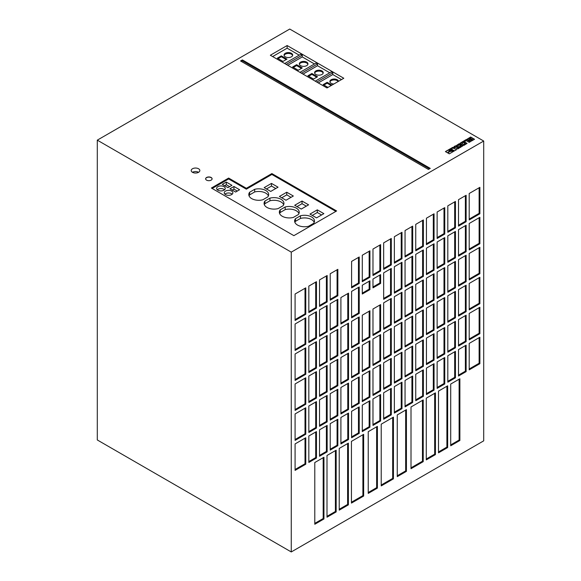 <?xml version="1.0" encoding="UTF-8"?>
<svg xmlns="http://www.w3.org/2000/svg" width="581" height="581" viewBox="0 0 581 581"><rect width="100%" height="100%" fill="white"/><g stroke="black" fill="none" stroke-linecap="round" stroke-linejoin="round"><path stroke-width="0.87" d="M451.284 149.913A1.039 0.596 0 0 0 450.152 149.782A1.039 0.596 0 0 0 449.512 150.334A1.039 0.596 0 0 0 449.817 150.755A1.039 0.596 0 0 0 450.95 150.886A1.039 0.596 0 0 0 451.59 150.334A1.039 0.596 0 0 0 451.284 149.913M451.575 150.421A1.039 0.596 0 0 0 451.284 150.087A1.039 0.596 0 0 0 450.224 149.942A1.039 0.596 0 0 0 449.527 150.421M293.347 217.425A9.935 5.737 180 0 1 282.25 216.255A9.935 5.737 180 0 1 279.345 212.196A9.935 5.737 180 0 1 280.216 209.843L285.206 206.967A9.935 5.737 180 0 1 299.215 212.196A9.935 5.737 180 0 1 298.344 214.549L293.347 217.425M308.62 226.249A9.935 5.737 180 0 1 297.523 225.072A9.935 5.737 180 0 1 294.618 221.012A9.935 5.737 180 0 1 295.489 218.659L300.479 215.783A9.935 5.737 180 0 1 314.488 221.012A9.935 5.737 180 0 1 313.617 223.365L308.62 226.249M262.801 199.791A9.935 5.737 180 0 1 251.704 198.615A9.935 5.737 180 0 1 248.799 194.562A9.935 5.737 180 0 1 249.67 192.209L254.66 189.326A9.935 5.737 180 0 1 268.669 194.562A9.935 5.737 180 0 1 267.797 196.908L262.801 199.791M278.074 208.608A9.935 5.737 180 0 1 266.977 207.432A9.935 5.737 180 0 1 264.072 203.379A9.935 5.737 180 0 1 264.943 201.026L269.933 198.143A9.935 5.737 180 0 1 283.942 203.379A9.935 5.737 180 0 1 283.07 205.732L278.074 208.608M198.579 168.773A4.321 2.491 0 0 0 193.872 168.229A4.321 2.491 0 0 0 191.207 170.538A4.321 2.491 0 0 0 192.471 172.303A4.321 2.491 0 0 0 197.177 172.84A4.321 2.491 0 0 0 199.842 170.538A4.321 2.491 0 0 0 198.579 168.773M198.579 172.303A4.321 2.491 0 0 0 192.471 172.303M225.515 194.606A4.321 2.491 180 0 1 224.251 192.841A4.321 2.491 180 0 1 226.917 190.539A4.321 2.491 180 0 1 231.623 191.076A4.321 2.491 180 0 1 232.887 192.841A4.321 2.491 180 0 1 230.221 195.143A4.321 2.491 180 0 1 225.515 194.606M232.233 194.163A4.321 2.491 0 0 0 231.623 193.72A4.321 2.491 0 0 0 224.905 194.163M217.875 190.198A4.321 2.491 180 0 1 216.611 188.433A4.321 2.491 180 0 1 219.277 186.131A4.321 2.491 180 0 1 223.983 186.668A4.321 2.491 180 0 1 225.254 188.433A4.321 2.491 180 0 1 222.581 190.735A4.321 2.491 180 0 1 217.875 190.198M224.593 189.755A4.321 2.491 0 0 0 223.983 189.312A4.321 2.491 0 0 0 217.272 189.755M291.415 53.299A4.321 2.491 0 0 0 286.709 52.755A4.321 2.491 0 0 0 284.044 55.064A4.321 2.491 0 0 0 285.307 56.829A4.321 2.491 0 0 0 290.013 57.366A4.321 2.491 0 0 0 292.679 55.064A4.321 2.491 0 0 0 291.415 53.299M292.613 55.5A4.321 2.491 0 0 0 291.415 54.178A4.321 2.491 0 0 0 287.072 53.561A4.321 2.491 0 0 0 284.109 55.5M306.688 62.116A4.321 2.491 0 0 0 301.982 61.579A4.321 2.491 0 0 0 299.317 63.881A4.321 2.491 0 0 0 300.58 65.646A4.321 2.491 0 0 0 305.286 66.183A4.321 2.491 0 0 0 307.952 63.881A4.321 2.491 0 0 0 306.688 62.116M307.886 64.324A4.321 2.491 0 0 0 306.688 63.002A4.321 2.491 0 0 0 302.345 62.385A4.321 2.491 0 0 0 299.382 64.324M321.961 70.933A4.321 2.491 0 0 0 317.255 70.395A4.321 2.491 0 0 0 314.59 72.698A4.321 2.491 0 0 0 315.853 74.462A4.321 2.491 0 0 0 320.559 75A4.321 2.491 0 0 0 323.225 72.698A4.321 2.491 0 0 0 321.961 70.933M323.159 73.141A4.321 2.491 0 0 0 321.961 71.819A4.321 2.491 0 0 0 317.618 71.202A4.321 2.491 0 0 0 314.655 73.141M338.491 81.325A4.321 2.491 0 0 0 337.234 79.75A4.321 2.491 0 0 0 332.528 79.212A4.321 2.491 0 0 0 329.863 81.514A4.321 2.491 0 0 0 331.126 83.279A4.321 2.491 0 0 0 333.843 84.005M338.2 81.485A4.321 2.491 0 0 0 337.234 80.636A4.321 2.491 0 0 0 332.891 80.018A4.321 2.491 0 0 0 329.928 81.957M211.157 177.495A3.239 1.874 0 0 0 207.628 177.089A3.239 1.874 0 0 0 205.623 178.817A3.239 1.874 0 0 0 206.575 180.146A3.239 1.874 0 0 0 210.104 180.546A3.239 1.874 0 0 0 212.109 178.817A3.239 1.874 0 0 0 211.157 177.495M212.101 178.912A3.239 1.874 0 0 0 211.157 177.677A3.239 1.874 0 0 0 207.7 177.249A3.239 1.874 0 0 0 205.63 178.912M341.512 79.575L332.804 74.55L332.804 72.785L316.768 82.044M332.804 72.785L331.279 71.906L315.243 81.166M329.754 72.785L317.531 65.733L317.531 63.968L301.495 73.228M317.531 63.968L316.006 63.089L299.97 72.349M97.296 439.962L97.296 140.152L291.263 252.139L291.263 551.95L97.296 439.962M291.263 551.95L483.704 440.848L483.704 141.038L289.737 29.05L97.296 140.152M469.637 140.653L471.162 141.198L474.539 139.273L470.646 137.022L467.218 139.099L468.54 140.021L469.571 139.941L469.637 140.653M470.363 141.684L466.47 139.433L463.696 141.03L464.64 141.575L466.26 140.646L469.216 142.345L470.363 141.684M463.093 145.323L464.037 145.337L467.037 143.398L463.696 141.401L462.941 141.466L459.934 143.311L463.093 145.323M458.039 147.058L459.832 147.741L462.825 145.824L458.91 143.819L455.991 145.853L457.167 146.55L458.932 144.822L461.031 146.034L458.039 147.058M455.504 147.472L452.715 147.378L451.081 148.315L455.076 148.315L455.199 150.435L456.717 149.564L456.477 148.032L457.922 148.867L459.077 148.199L455.177 145.947L454.03 146.615L455.504 147.647L452.715 147.552L451.386 148.315M452.171 150.08L452.105 150.697L453.71 151.3L454.495 150.849L450.595 148.598L445.409 151.59L447.435 152.767L449.389 151.031L448.881 150.385L449.367 149.651L450.987 149.397L452.171 150.08M450.493 151.3L449.926 151.227L447.9 153.028L449.302 153.842L453.253 151.561L451.757 151.002L449.926 151.401L448.016 153.101M287.137 45.536L270.339 55.239L327.001 87.956L343.799 78.253L287.137 45.536L287.137 48.187L272.627 56.56M293.863 235.654L336.624 210.961L271.864 173.574L246.359 188.302L228.645 178.069L211.382 188.033L293.863 235.654M242.393 59.916L240.556 60.969L428.415 169.427L430.245 168.374L242.393 59.916L242.393 60.794L241.318 61.412M483.704 141.038L291.263 252.139M351.592 321.358L351.592 347.816L359.225 343.407L359.225 316.95L351.592 321.358M351.592 291.379L351.592 317.836L359.225 313.428L359.225 286.97L351.592 291.379M351.592 261.399L351.592 287.856L359.225 283.448L359.225 256.991L351.592 261.399M340.902 417.478L340.902 443.928L348.535 439.519L348.535 413.069L340.902 417.478M362.283 255.226L362.283 281.683L369.923 277.275L369.923 250.818L362.283 255.226M351.592 411.304L351.592 437.762L359.225 433.346L359.225 406.896L351.592 411.304M351.592 381.325L351.592 407.775L359.225 403.367L359.225 376.916L351.592 381.325M351.592 351.345L351.592 377.795L359.225 373.387L359.225 346.937L351.592 351.345M340.902 387.498L340.902 413.948L348.535 409.54L348.535 383.09L340.902 387.498M340.902 357.518L340.902 383.968L348.535 379.56L348.535 353.103L340.902 357.518M340.902 327.531L340.902 353.989L348.535 349.58L348.535 323.123L340.902 327.531M340.902 297.552L340.902 324.009L348.535 319.601L348.535 293.144L340.902 297.552M330.211 423.651L330.211 450.101L337.844 445.692L337.844 419.242L330.211 423.651M330.211 393.671L330.211 420.121L337.844 415.713L337.844 389.263L330.211 393.671M330.211 363.684L330.211 390.142L337.844 385.733L337.844 359.276L330.211 363.684M330.211 333.705L330.211 360.162L337.844 355.754L337.844 329.296L330.211 333.705M383.663 302.846L383.663 329.296L391.303 324.888L391.303 298.438L383.663 302.846M383.663 272.867L383.663 299.317L391.303 294.908L391.303 268.451L383.663 272.867M383.663 242.88L383.663 269.337L391.303 264.929L391.303 238.471L383.663 242.88M372.973 398.958L372.973 425.415L380.613 421.007L380.613 394.55L372.973 398.958M394.354 236.707L394.354 263.164L401.994 258.756L401.994 232.298L394.354 236.707M383.663 392.785L383.663 419.242L391.303 414.834L391.303 388.377L383.663 392.785M383.663 362.805L383.663 389.263L391.303 384.854L391.303 358.397L383.663 362.805M383.663 332.826L383.663 359.276L391.303 354.868L391.303 328.418L383.663 332.826M372.973 368.979L372.973 395.436L380.613 391.02L380.613 364.57L372.973 368.979M372.973 338.999L372.973 365.449L380.613 361.041L380.613 334.591L372.973 338.999M372.973 309.019L372.973 335.469L380.613 331.061L380.613 304.611L372.973 309.019M372.973 249.053L372.973 275.51L380.613 271.102L380.613 244.645L372.973 249.053M362.283 405.131L362.283 431.589L369.923 427.18L369.923 400.723L362.283 405.131M362.283 375.152L362.283 401.602L369.923 397.193L369.923 370.743L362.283 375.152M362.283 345.172L362.283 371.622L369.923 367.214L369.923 340.764L362.283 345.172M362.283 315.192L362.283 341.643L369.923 337.234L369.923 310.777L362.283 315.192M314.786 462.534L314.786 524.265L323.951 518.971L323.951 457.247L314.786 462.534M327.001 455.482L327.001 517.206L336.167 511.919L336.167 450.188L327.001 455.482M339.224 448.43L339.224 510.154L348.382 504.86L348.382 443.136L339.224 448.43M351.44 441.371L351.44 503.102L363.655 496.043L363.655 434.319L351.44 441.371M368.238 431.676L368.238 493.4L377.403 488.105L377.403 426.381L368.238 431.676M381.223 424.181L381.223 485.905L393.439 478.853L393.439 417.122L381.223 424.181M397.259 414.921L397.259 476.645L406.424 471.358L406.424 409.627L397.259 414.921M411.007 406.983L411.007 468.707L423.222 461.655L423.222 399.931L411.007 406.983M426.28 398.167L426.28 459.891L435.438 454.603L435.438 392.872L426.28 398.167M438.495 391.115L438.495 452.839L447.66 447.544L447.66 385.82L438.495 391.115M362.283 285.206L362.283 294.03L369.923 289.614L369.923 280.797L362.283 285.206M372.973 279.033L372.973 287.856L380.613 283.448L380.613 274.624L372.973 279.033M308.831 316.071L308.831 342.521L316.463 338.113L316.463 311.663L308.831 316.071M308.831 286.092L308.831 312.542L316.463 308.133L316.463 281.683L308.831 286.092M295.083 324.009L295.083 350.459L305.773 344.286L305.773 317.836L295.083 324.009M295.083 294.022L295.083 320.48L305.773 314.306L305.773 287.856L295.083 294.022M319.521 279.919L319.521 306.369L327.154 301.96L327.154 275.51L319.521 279.919M319.521 309.898L319.521 336.355L327.154 331.94L327.154 305.49L319.521 309.898M319.521 339.878L319.521 366.335L327.154 361.927L327.154 335.469L319.521 339.878M319.521 369.857L319.521 396.315L327.154 391.906L327.154 365.449L319.521 369.857M319.521 399.844L319.521 426.294L327.154 421.886L327.154 395.429L319.521 399.844M319.521 429.824L319.521 456.274L327.154 451.865L327.154 425.415L319.521 429.824M330.211 273.745L330.211 300.195L337.844 295.787L337.844 269.337L330.211 273.745M330.211 303.725L330.211 330.182L337.844 325.774L337.844 299.317L330.211 303.725M459.876 440.492L459.876 378.768L450.711 384.056L450.711 445.787L459.876 440.492L459.113 440.049L459.113 379.211M295.083 443.928L295.083 470.385L305.773 464.212L305.773 437.754L295.083 443.928M479.884 363.691L479.884 337.234L469.194 343.407L469.194 369.865L479.884 363.691L479.122 363.248L479.122 337.677M479.884 333.705L479.884 307.255L469.194 313.428L469.194 339.878L479.884 333.705L479.122 333.269L479.122 307.698M308.831 346.051L308.831 372.508L316.463 368.1L316.463 341.643L308.831 346.051M308.831 376.03L308.831 402.488L316.463 398.079L316.463 371.622L308.831 376.03M308.831 406.01L308.831 432.467L316.463 428.059L316.463 401.602L308.831 406.01M308.831 435.997L308.831 462.447L316.463 458.039L316.463 431.589L308.831 435.997M458.503 319.601L458.503 346.051L466.136 341.643L466.136 315.192L458.503 319.601M458.503 289.621L458.503 316.071L466.136 311.663L466.136 285.206L458.503 289.621M458.503 259.634L458.503 286.092L466.136 281.683L466.136 255.226L458.503 259.634M458.503 229.655L458.503 256.112L466.136 251.704L466.136 225.246L458.503 229.655M447.813 295.787L447.813 322.244L455.446 317.836L455.446 291.379L447.813 295.787M447.813 325.774L447.813 352.224L455.446 347.816L455.446 321.366L447.813 325.774M447.813 355.754L447.813 382.204L455.446 377.795L455.446 351.345L447.813 355.754M458.503 199.675L458.503 226.132L466.136 221.717L466.136 195.267L458.503 199.675M479.884 213.786L479.884 187.329L469.194 193.502L469.194 219.959L479.884 213.786L479.122 213.343L479.122 187.772M295.083 383.968L295.083 410.426L305.773 404.253L305.773 377.795L295.083 383.968M295.083 353.989L295.083 380.439L305.773 374.266L305.773 347.816L295.083 353.989M479.884 243.766L479.884 217.309L469.194 223.482L469.194 249.939L479.884 243.766L479.122 243.323L479.122 217.752M479.884 273.745L479.884 247.295L469.194 253.461L469.194 279.919L479.884 273.745L479.122 273.302L479.122 247.731M479.884 303.725L479.884 277.275L469.194 283.448L469.194 309.898L479.884 303.725L479.122 303.289L479.122 277.711M458.503 349.58L458.503 376.03L466.136 371.622L466.136 345.172L458.503 349.58M415.742 224.368L415.742 250.818L423.375 246.409L423.375 219.959L415.742 224.368M405.044 380.439L405.044 406.896L412.684 402.488L412.684 376.03L405.044 380.439M405.044 350.459L405.044 376.916L412.684 372.508L412.684 346.051L405.044 350.459M405.044 320.48L405.044 346.937L412.684 342.529L412.684 316.071L405.044 320.48M415.742 254.347L415.742 280.797L423.375 276.389L423.375 249.939L415.742 254.347M415.742 284.327L415.742 310.784L423.375 306.369L423.375 279.919L415.742 284.327M415.742 314.306L415.742 340.764L423.375 336.355L423.375 309.898L415.742 314.306M415.742 344.286L415.742 370.743L423.375 366.335L423.375 339.878L415.742 344.286M394.354 266.694L394.354 293.144L401.994 288.735L401.994 262.285L394.354 266.694M394.354 296.673L394.354 323.123L401.994 318.715L401.994 292.265L394.354 296.673M394.354 326.653L394.354 353.11L401.994 348.694L401.994 322.244L394.354 326.653M394.354 356.632L394.354 383.09L401.994 378.681L401.994 352.224L394.354 356.632M405.044 290.5L405.044 316.95L412.684 312.542L412.684 286.092L405.044 290.5M405.044 260.52L405.044 286.97L412.684 282.562L412.684 256.112L405.044 260.52M405.044 230.541L405.044 256.991L412.684 252.582L412.684 226.125L405.044 230.541M394.354 386.612L394.354 413.069L401.994 408.661L401.994 382.204L394.354 386.612M437.123 242.001L437.123 268.458L444.755 264.043L444.755 237.593L437.123 242.001M437.123 271.981L437.123 298.438L444.755 294.03L444.755 267.572L437.123 271.981M437.123 301.96L437.123 328.418L444.755 324.009L444.755 297.552L437.123 301.96M437.123 331.947L437.123 358.397L444.755 353.989L444.755 327.531L437.123 331.947M447.813 265.808L447.813 292.265L455.446 287.856L455.446 261.399L447.813 265.808M447.813 235.828L447.813 262.285L455.446 257.877L455.446 231.42L447.813 235.828M447.813 205.848L447.813 232.298L455.446 227.89L455.446 201.44L447.813 205.848M437.123 361.927L437.123 388.377L444.755 383.968L444.755 357.518L437.123 361.927M426.432 278.154L426.432 304.611L434.065 300.203L434.065 273.745L426.432 278.154M426.432 248.174L426.432 274.624L434.065 270.216L434.065 243.766L426.432 248.174M426.432 218.195L426.432 244.645L434.065 240.236L434.065 213.786L426.432 218.195M415.742 374.273L415.742 400.723L423.375 396.315L423.375 369.857L415.742 374.273M437.123 212.021L437.123 238.471L444.755 234.063L444.755 207.613L437.123 212.021M426.432 368.1L426.432 394.55L434.065 390.142L434.065 363.691L426.432 368.1M426.432 338.113L426.432 364.57L434.065 360.162L434.065 333.705L426.432 338.113M426.432 308.133L426.432 334.591L434.065 330.182L434.065 303.725L426.432 308.133M295.083 413.948L295.083 440.405L305.773 434.232L305.773 407.775L295.083 413.948M429.482 168.81L242.393 60.794M335.862 211.404L271.864 174.453L246.359 189.181L228.645 178.955L212.152 188.476M228.645 178.955L228.645 178.069M246.359 189.181L246.359 188.302M271.864 174.453L271.864 173.574M279.425 196.458L286.76 192.224L293.325 196.015L285.997 200.249L279.425 196.458M294.698 205.275L302.033 201.041L308.598 204.832L301.27 209.066L294.698 205.275M264.152 187.641L271.487 183.407L278.052 187.198L270.724 191.432L264.152 187.641M309.971 214.091L317.306 209.857L323.871 213.648L316.543 217.882L309.971 214.091M227.955 187.641L222.305 184.373L226.299 182.071L231.95 185.332L227.955 187.641M235.595 192.05L229.945 188.781L233.94 186.479L239.59 189.74L235.595 192.05M314.481 63.968L302.258 56.916L302.258 55.151L300.733 54.265L284.697 63.525M299.208 55.151L287.137 48.187M302.258 55.151L286.222 64.411M282.991 61.426L286.985 59.117L281.335 55.856L277.34 58.165L282.991 61.426M302.258 56.916L287.748 65.29M298.264 70.243L302.258 67.933L296.608 64.673L292.613 66.982L298.264 70.243M317.531 65.733L303.021 74.107M317.531 76.757L311.881 73.489L307.886 75.799L313.537 79.06L317.531 76.757M332.804 74.55L318.294 82.923M331.969 85.087L327.154 82.313L323.159 84.615L327.967 87.397M331.199 85.53L327.154 83.192L327.154 82.313M327.154 83.192L323.922 85.058M316.768 77.193L311.881 74.375L311.881 73.489M311.881 74.375L308.649 76.242M301.495 68.376L296.608 65.559L293.376 67.425M296.608 65.559L296.608 64.673M286.222 59.56L281.335 56.735L278.103 58.601M281.335 56.735L281.335 55.856M237.295 191.062L233.94 189.123L232.233 190.11M233.94 189.123L233.94 186.479M229.662 186.654L226.299 184.714L224.6 185.695M226.299 184.714L226.299 182.071M321.584 214.97L317.306 212.508L317.306 209.857M317.306 212.508L312.266 215.413M283.673 204.701A9.935 5.737 0 0 0 269.933 200.794L269.933 198.143M269.933 200.794L264.943 203.67L264.943 201.026M264.943 203.67A9.935 5.737 0 0 0 264.34 204.701M275.764 188.52L271.487 186.051L271.487 183.407M271.487 186.051L266.447 188.963M268.4 195.884A9.935 5.737 0 0 0 254.66 191.97L254.66 189.326M254.66 191.97L249.67 194.853L249.67 192.209M249.67 194.853A9.935 5.737 0 0 0 249.067 195.884M314.219 222.334A9.935 5.737 0 0 0 300.479 218.427L300.479 215.783M300.479 218.427L295.489 221.31L295.489 218.659M295.489 221.31A9.935 5.737 0 0 0 294.887 222.334M306.31 206.153L302.033 203.684L302.033 201.041M302.033 203.684L296.993 206.596M298.946 213.517A9.935 5.737 0 0 0 285.206 209.61L285.206 206.967M285.206 209.61L280.216 212.493L280.216 209.843M280.216 212.493A9.935 5.737 0 0 0 279.614 213.517M291.037 197.337L286.76 194.867L286.76 192.224M286.76 194.867L281.72 197.78M453.064 151.67L451.757 151.183L450.493 151.474M449.244 150.937L448.881 150.283M454.342 150.937L450.595 148.772L445.562 151.677M450.551 150.74L451.255 150.334L450.551 149.927L449.847 150.334L450.551 150.915L451.255 150.334M450.551 150.915L449.847 150.334M458.925 148.286L455.177 146.129L454.182 146.702M456.695 149.578L456.477 148.032M461.031 146.034L459.811 146.92L459.193 146.565L458.191 147.146M458.169 145.976L457.705 145.526M462.81 145.976L459.099 143.957L455.932 145.766M467.015 143.551L463.311 141.524L459.956 143.442M463.834 144.415L465.243 143.601L463.137 142.389L461.735 143.202L463.834 144.589L465.243 143.601M463.834 144.589L461.735 143.202M470.211 141.771L466.47 139.607L463.849 141.125M469.571 139.941L469.426 140.442M474.387 139.36L470.646 137.196L467.24 139.237M471.852 139.055L470.581 139.825L471.184 140.217L472.527 139.44L471.852 139.055M470.741 140.137L471.184 140.217M471.184 140.391L472.527 139.44M471.104 138.619L470.356 138.184L468.976 138.982L469.746 139.375L471.104 138.619L469.855 139.338M469.557 139.317L468.976 138.982M295.083 439.519L305.01 433.789L305.01 408.218M305.01 433.789L305.773 434.232M426.432 333.705L433.303 329.739L433.303 304.168M433.303 329.739L434.065 330.182M426.432 363.691L433.303 359.719L433.303 334.148M433.303 359.719L434.065 360.162M426.432 393.671L433.303 389.698L433.303 364.127M433.303 389.698L434.065 390.142M437.123 237.593L443.993 233.627L443.993 208.049M443.993 233.627L444.755 234.063M415.742 399.844L422.612 395.872L422.612 370.3M422.612 395.872L423.375 396.315M426.432 243.766L433.303 239.793L433.303 214.222M433.303 239.793L434.065 240.236M426.432 273.745L433.303 269.78L433.303 244.209M433.303 269.78L434.065 270.216M426.432 303.725L433.303 299.76L433.303 274.188M433.303 299.76L434.065 300.203M437.123 387.498L443.993 383.525L443.993 357.954M443.993 383.525L444.755 383.968M447.813 231.42L454.683 227.454L454.683 201.883M454.683 227.454L455.446 227.89M447.813 261.399L454.683 257.434L454.683 231.863M454.683 257.434L455.446 257.877M447.813 291.379L454.683 287.413L454.683 261.842M454.683 287.413L455.446 287.856M437.123 357.518L443.993 353.546L443.993 327.974M443.993 353.546L444.755 353.989M437.123 327.531L443.993 323.566L443.993 297.995M443.993 323.566L444.755 324.009M437.123 297.552L443.993 293.587L443.993 268.015M443.993 293.587L444.755 294.03M437.123 267.572L443.993 263.607L443.993 238.036M443.993 263.607L444.755 264.043M394.354 412.183L401.231 408.218L401.231 382.647M401.231 408.218L401.994 408.661M405.044 256.112L411.922 252.139L411.922 226.568M411.922 252.139L412.684 252.582M405.044 286.092L411.922 282.119L411.922 256.548M411.922 282.119L412.684 282.562M405.044 316.071L411.922 312.106L411.922 286.535M411.922 312.106L412.684 312.542M394.354 382.204L401.231 378.238L401.231 352.667M401.231 378.238L401.994 378.681M394.354 352.224L401.231 348.259L401.231 322.687M401.231 348.259L401.994 348.694M394.354 322.244L401.231 318.279L401.231 292.701M401.231 318.279L401.994 318.715M394.354 292.265L401.231 288.292L401.231 262.721M401.231 288.292L401.994 288.735M415.742 369.857L422.612 365.892L422.612 340.321M422.612 365.892L423.375 366.335M415.742 339.878L422.612 335.912L422.612 310.341M422.612 335.912L423.375 336.355M415.742 309.898L422.612 305.933L422.612 280.362M422.612 305.933L423.375 306.369M415.742 279.919L422.612 275.953L422.612 250.375M422.612 275.953L423.375 276.389M405.044 346.051L411.922 342.086L411.922 316.514M411.922 342.086L412.684 342.529M405.044 376.03L411.922 372.065L411.922 346.494M411.922 372.065L412.684 372.508M405.044 406.017L411.922 402.045L411.922 376.473M411.922 402.045L412.684 402.488M415.742 249.939L422.612 245.966L422.612 220.395M422.612 245.966L423.375 246.409M458.503 375.152L465.374 371.186L465.374 345.615M465.374 371.186L466.136 371.622M469.194 309.019L479.122 303.289M469.194 279.04L479.122 273.302M469.194 249.053L479.122 243.323M295.083 379.56L305.01 373.83L305.01 348.259M305.01 373.83L305.773 374.266M295.083 409.54L305.01 403.81L305.01 378.238M305.01 403.81L305.773 404.253M469.194 219.073L479.122 213.343M458.503 225.246L465.374 221.281L465.374 195.71M465.374 221.281L466.136 221.717M447.813 381.325L454.683 377.359L454.683 351.781M454.683 377.359L455.446 377.795M447.813 351.345L454.683 347.373L454.683 321.801M454.683 347.373L455.446 347.816M447.813 321.366L454.683 317.393L454.683 291.822M454.683 317.393L455.446 317.836M458.503 255.226L465.374 251.261L465.374 225.689M465.374 251.261L466.136 251.704M458.503 285.206L465.374 281.24L465.374 255.669M465.374 281.24L466.136 281.683M458.503 315.192L465.374 311.22L465.374 285.649M465.374 311.22L466.136 311.663M458.503 345.172L465.374 341.2L465.374 315.628M465.374 341.2L466.136 341.643M308.831 461.568L315.701 457.596L315.701 432.024M315.701 457.596L316.463 458.039M308.831 431.589L315.701 427.616L315.701 402.045M315.701 427.616L316.463 428.059M308.831 401.602L315.701 397.636L315.701 372.065M315.701 397.636L316.463 398.079M308.831 371.622L315.701 367.657L315.701 342.086M315.701 367.657L316.463 368.1M469.194 338.999L479.122 333.269M469.194 368.979L479.122 363.248M295.083 469.499L305.01 463.769L305.01 438.197M305.01 463.769L305.773 464.212M450.711 444.901L459.113 440.049M330.211 329.296L337.082 325.331L337.082 299.76M337.082 325.331L337.844 325.774M330.211 299.317L337.082 295.351L337.082 269.78M337.082 295.351L337.844 295.787M319.521 455.395L326.391 451.422L326.391 425.851M326.391 451.422L327.154 451.865M319.521 425.415L326.391 421.443L326.391 395.872M326.391 421.443L327.154 421.886M319.521 395.429L326.391 391.463L326.391 365.892M326.391 391.463L327.154 391.906M319.521 365.449L326.391 361.484L326.391 335.912M326.391 361.484L327.154 361.927M319.521 335.469L326.391 331.504L326.391 305.933M326.391 331.504L327.154 331.94M319.521 305.49L326.391 301.524L326.391 275.946M326.391 301.524L327.154 301.96M295.083 319.601L305.01 313.863L305.01 288.292M305.01 313.863L305.773 314.306M295.083 349.58L305.01 343.85L305.01 318.272M305.01 343.85L305.773 344.286M308.831 311.663L315.701 307.69L315.701 282.119M315.701 307.69L316.463 308.133M308.831 341.643L315.701 337.677L315.701 312.106M315.701 337.677L316.463 338.113M372.973 286.97L379.851 283.005L379.851 275.067M379.851 283.005L380.613 283.448M362.283 293.144L369.153 289.178L369.153 281.24M369.153 289.178L369.923 289.614M438.495 451.953L446.898 447.109L446.898 386.263M446.898 447.109L447.66 447.544M426.28 459.012L434.675 454.16L434.675 393.315M434.675 454.16L435.438 454.603M411.007 467.828L422.46 461.212L422.46 400.374M422.46 461.212L423.222 461.655M397.259 475.766L405.661 470.915L405.661 410.07M405.661 470.915L406.424 471.358M381.223 485.026L392.676 478.41L392.676 417.565M392.676 478.41L393.439 478.853M368.238 492.521L376.641 487.67L376.641 426.824M376.641 487.67L377.403 488.105M351.44 502.216L362.893 495.608L362.893 434.762M362.893 495.608L363.655 496.043M339.224 509.268L347.62 504.424L347.62 443.579M347.62 504.424L348.382 504.86M327.001 516.327L335.404 511.476L335.404 450.631M335.404 511.476L336.167 511.919M314.786 523.379L323.181 518.528L323.181 457.69M323.181 518.528L323.951 518.971M362.283 340.764L369.153 336.791L369.153 311.22M369.153 336.791L369.923 337.234M362.283 370.743L369.153 366.771L369.153 341.2M369.153 366.771L369.923 367.214M362.283 400.723L369.153 396.758L369.153 371.186M369.153 396.758L369.923 397.193M362.283 430.703L369.153 426.737L369.153 401.166M369.153 426.737L369.923 427.18M372.973 274.624L379.851 270.659L379.851 245.088M379.851 270.659L380.613 271.102M372.973 334.591L379.851 330.618L379.851 305.047M379.851 330.618L380.613 331.061M372.973 364.57L379.851 360.605L379.851 335.026M379.851 360.605L380.613 361.041M372.973 394.55L379.851 390.585L379.851 365.013M379.851 390.585L380.613 391.02M383.663 358.397L390.541 354.432L390.541 328.861M390.541 354.432L391.303 354.868M383.663 388.377L390.541 384.411L390.541 358.84M390.541 384.411L391.303 384.854M383.663 418.356L390.541 414.391L390.541 388.82M390.541 414.391L391.303 414.834M394.354 262.285L401.231 258.313L401.231 232.741M401.231 258.313L401.994 258.756M372.973 424.529L379.851 420.564L379.851 394.993M379.851 420.564L380.613 421.007M383.663 268.451L390.541 264.486L390.541 238.914M390.541 264.486L391.303 264.929M383.663 298.438L390.541 294.465L390.541 268.894M390.541 294.465L391.303 294.908M383.663 328.418L390.541 324.445L390.541 298.874M390.541 324.445L391.303 324.888M330.211 359.276L337.082 355.311L337.082 329.739M337.082 355.311L337.844 355.754M330.211 389.263L337.082 385.29L337.082 359.719M337.082 385.29L337.844 385.733M330.211 419.242L337.082 415.27L337.082 389.698M337.082 415.27L337.844 415.713M330.211 449.222L337.082 445.257L337.082 419.678M337.082 445.257L337.844 445.692M340.902 323.123L347.772 319.158L347.772 293.587M347.772 319.158L348.535 319.601M340.902 353.103L347.772 349.137L347.772 323.566M347.772 349.137L348.535 349.58M340.902 383.09L347.772 379.117L347.772 353.546M347.772 379.117L348.535 379.56M340.902 413.069L347.772 409.097L347.772 383.525M347.772 409.097L348.535 409.54M351.592 376.916L358.462 372.944L358.462 347.373M358.462 372.944L359.225 373.387M351.592 406.896L358.462 402.931L358.462 377.352M358.462 402.931L359.225 403.367M351.592 436.876L358.462 432.91L358.462 407.339M358.462 432.91L359.225 433.346M362.283 280.797L369.153 276.832L369.153 251.261M369.153 276.832L369.923 277.275M340.902 443.049L347.772 439.083L347.772 413.512M347.772 439.083L348.535 439.519M351.592 286.97L358.462 283.005L358.462 257.434M358.462 283.005L359.225 283.448M351.592 316.95L358.462 312.985L358.462 287.413M358.462 312.985L359.225 313.428M351.592 346.937L358.462 342.964L358.462 317.393M358.462 342.964L359.225 343.407"/></g></svg>
